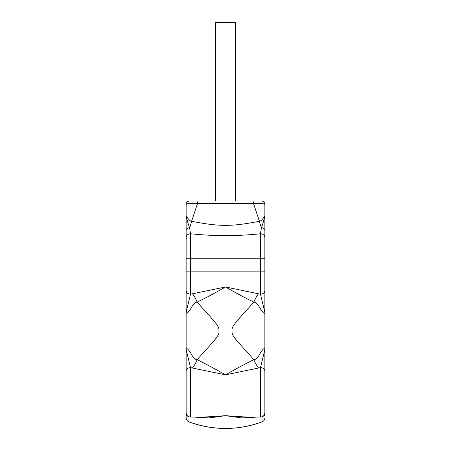 <?xml version="1.0" encoding="UTF-8"?>
<svg xmlns="http://www.w3.org/2000/svg" width="451" height="451" viewBox="0 0 451 451"><rect width="100%" height="100%" fill="white"/><g stroke="black" fill="none" stroke-linecap="round" stroke-linejoin="round"><path stroke-width="0.68" d="M210.369 201.005L215.499 201.005L215.499 22.55L235.501 22.55L235.501 201.005L240.631 201.005L210.369 201.005M186.133 230.36L186.133 215.741L186.133 230.36A4.375 2.74 180 0 1 189.595 227.682A17.493 6.342 -81.6 0 0 191.585 221.261C189.899 221.52 186.162 216.345 186.133 215.741L186.133 204.506A3.501 3.501 0 0 1 189.634 201.005L198.384 201.005A3.501 0.964 -90 0 0 197.448 203.632L191.585 221.261C219.423 226.712 231.566 226.718 259.415 221.261L253.552 203.632L197.448 203.632C190.474 203.198 186.703 203.486 186.133 204.506L186.133 215.741C187.278 220.911 188.428 224.891 189.595 227.682L190.508 233.765L190.508 258.744L260.492 258.744L260.492 233.765L261.405 227.682A4.375 2.74 0 0 1 264.867 230.36L264.867 215.741C264.822 216.367 261.118 221.503 259.415 221.261A17.493 6.342 -98.4 0 0 261.405 227.682C262.567 224.914 263.717 220.934 264.867 215.741L264.867 204.506A3.501 3.501 -90 0 0 261.366 201.005L199.517 201.005M251.483 201.005L252.616 201.005A3.501 0.964 -90 0 1 253.552 203.632C260.526 203.198 264.297 203.486 264.867 204.506L264.867 215.741M264.867 322.471L264.867 237.795A4.375 4.031 0 0 0 260.492 233.765C235.309 236.296 215.691 236.296 190.508 233.765A4.375 4.031 180 0 0 186.133 237.795L186.133 412.704C186.421 415.382 187.875 416.842 190.508 417.079L190.508 367.621A4.375 3.602 180 0 0 186.133 371.224L186.133 349.474L190.508 367.621L225.5 374.832C214.18 368.371 204.726 363.331 197.143 359.706C195.255 359.695 193.27 357.75 191.179 353.872C188.011 348.843 186.331 347.377 186.133 349.474L186.133 312.351C186.269 314.432 187.864 313.107 190.914 308.388C193.141 304.216 195.215 302.125 197.143 302.114C212.545 319.714 219.569 325.549 218.932 330.515C220.156 335.51 213.137 341.599 197.143 359.706A17.493 6.399 -73.5 0 1 192.419 368.005M264.867 403.955L264.867 413.122M264.867 375.965L264.867 342.529M264.867 324.957L264.867 323.497M264.867 412.225L264.867 312.351L260.492 294.199L260.492 271.863L186.133 271.863L186.133 258.744L190.508 258.744L190.508 294.199L225.5 286.994L260.492 294.199A4.375 3.602 0 0 0 264.867 290.596L264.867 285.861M264.867 244.746L264.867 237M264.867 228.601L264.867 237.795M264.867 220.212L264.867 213.656M264.867 417.795A4.375 4.375 -19.5 0 1 262.014 421.894L262.014 416.803M264.867 415.478L262.798 416.42M186.539 238.416L186.133 238.342L186.133 236.955M186.133 236.324L186.133 228.64M186.133 412.231A4.375 4.284 0 0 1 186.133 412.225L186.133 403.955M186.133 375.965L186.133 354.356M186.133 353.291L186.133 350.461M186.133 349.519L186.133 339.473M186.133 317.465L186.133 312.289M186.133 311.269L186.133 310.198M186.133 300.569L186.133 300.045M186.133 298.506L186.133 294.08M186.133 293.725L186.133 292.107M186.133 291.013L186.133 271.863M188.986 416.803L188.986 421.894A4.375 4.375 19.6 0 1 186.133 417.795L186.133 415.478L188.202 416.42M186.133 220.144L186.133 213.656M190.508 294.199A4.375 3.602 180 0 1 186.133 290.596L186.133 312.351L190.508 294.199M192.419 293.821A17.493 6.399 73.5 0 1 197.143 302.114C204.748 298.477 214.202 293.438 225.5 286.994C236.82 293.449 246.274 298.494 253.857 302.114C255.756 302.142 257.746 304.092 259.827 307.96C262.978 312.971 264.658 314.432 264.867 312.351L264.867 349.469C264.731 347.394 263.142 348.708 260.092 353.426C257.865 357.604 255.785 359.695 253.857 359.706C238.432 342.083 231.436 336.277 232.068 331.31C230.844 326.31 237.835 320.249 253.857 302.114A17.493 6.399 106.5 0 1 258.581 293.821M264.867 412.704C264.607 415.36 263.147 416.82 260.492 417.079L260.492 367.621L264.867 349.469M264.867 371.224A4.375 3.602 0 0 0 260.492 367.621L225.5 374.832C236.798 368.382 246.252 363.343 253.857 359.706A17.493 6.399 -106.5 0 0 258.581 368.005M190.508 417.079L203.92 417.079L225.5 415.687L247.08 417.079L260.492 417.079M193.682 417.079L209.213 417.908L225.5 415.687L241.787 417.908L257.318 417.079M188.986 421.894A104.976 104.976 180 0 0 218.081 428.185L219.767 428.292A104.976 104.976 180 0 0 231.233 428.292A104.976 104.976 -0 0 0 262.014 421.894C237.671 430.62 213.329 430.62 188.986 421.894M264.867 271.863L260.492 271.863L260.492 258.744L264.867 258.744M264.867 290.596L264.867 312.351M186.133 208.441L186.133 211.096M186.133 215.296L186.133 223.893M264.867 223.893L264.867 219.581M264.867 219.248L264.867 215.302M264.867 211.091L264.867 208.441"/></g></svg>
